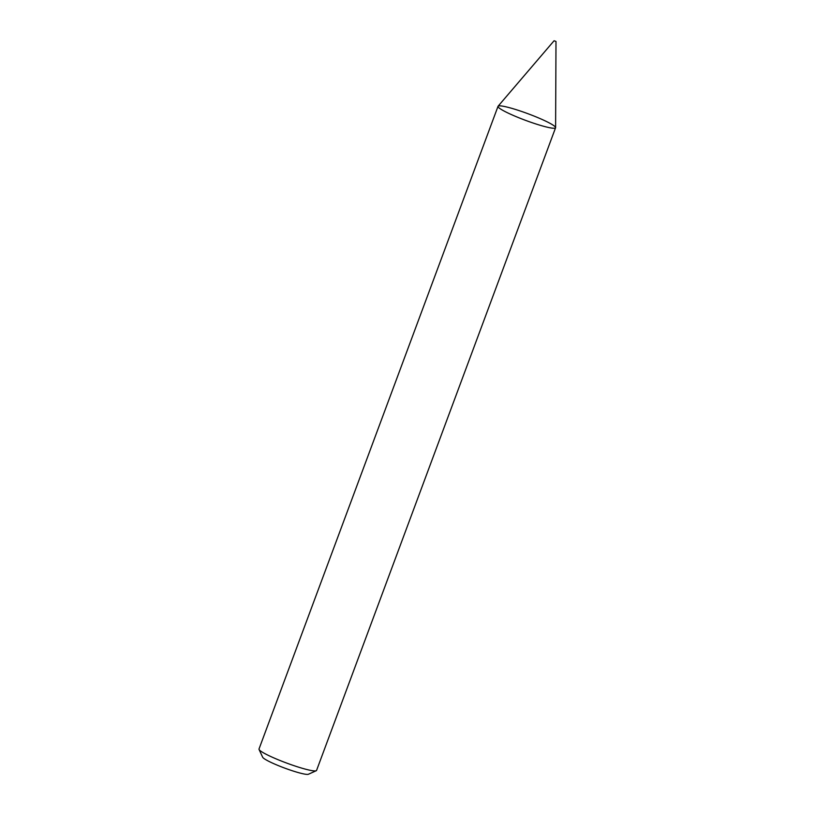 <?xml version="1.0" encoding="UTF-8"?>
<svg xmlns="http://www.w3.org/2000/svg" width="815" height="815" viewBox="0 0 815 815"><rect width="100%" height="100%" fill="white"/><g stroke="black" fill="none" stroke-linecap="round" stroke-linejoin="round"><path stroke-width="1.22" d="M554.078 40.75L498.087 106.215A30.705 3.525 20.4 0 0 511.331 114.558A30.705 3.525 20.4 0 0 541.18 125.581A30.705 3.525 20.4 0 0 555.575 127.751A30.705 3.525 20.4 0 0 528.028 113.743A30.705 3.525 20.4 0 0 498.016 106.347A30.705 3.525 20.4 0 0 511.851 114.793A30.705 3.525 20.4 0 0 541.18 125.581A30.705 3.525 20.4 0 0 555.606 127.598L555.993 41.463L554.078 40.75L555.993 41.463M498.016 106.347L259.007 749.016A30.705 3.525 20.4 0 0 259.058 749.474A30.705 3.525 20.4 0 0 302.171 768.25A30.705 3.525 20.4 0 0 316.23 770.735A30.705 3.525 20.4 0 0 316.566 770.42L555.575 127.751M259.058 749.474L262.674 757.237A24.562 2.822 20.4 0 0 297.169 772.263A24.562 2.822 20.4 0 0 308.416 774.25L316.23 770.735"/></g></svg>
